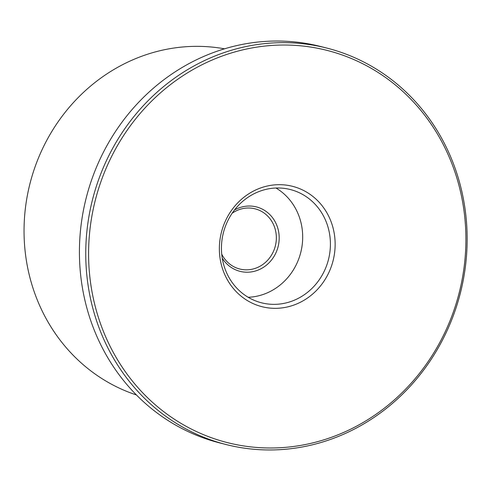 <?xml version="1.0" encoding="UTF-8"?>
<svg xmlns="http://www.w3.org/2000/svg" width="491" height="491" viewBox="0 0 491 491"><rect width="100%" height="100%" fill="white"/><g stroke="black" fill="none" stroke-linecap="round" stroke-linejoin="round"><path stroke-width="0.74" d="M234.508 209.976A33.235 30.835 -75.7 0 1 265.711 211.161A33.235 30.835 -75.7 0 1 279.072 240.842A33.235 30.835 -75.7 0 1 255.719 270.915A33.235 30.835 -75.7 0 1 222.245 258.18M221.723 254.135A31.043 28.803 104.3 0 0 239.761 269.007A31.043 28.803 104.3 0 0 276.243 240.522A31.043 28.803 104.3 0 0 255.062 208.828A31.043 28.803 104.3 0 0 232.12 213.272M224.497 48.818A178.963 166.05 104.3 0 0 24.685 215.285A178.963 166.05 104.3 0 0 136.449 394.967M465.18 256.977A202.341 187.74 104.3 0 0 293.79 45.301A202.341 187.74 104.3 0 0 89.319 236.036A202.341 187.74 104.3 0 0 260.709 447.718A202.341 187.74 104.3 0 0 465.18 256.977M86.49 235.723A204.532 189.772 -75.7 0 1 326.877 48.087A204.532 189.772 -75.7 0 1 466.419 256.891A204.532 189.772 -75.7 0 1 226.038 444.527A204.532 189.772 -75.7 0 1 86.49 235.723M326.877 48.087L320.537 46.473A204.532 189.772 104.3 0 0 80.156 234.109A204.532 189.772 104.3 0 0 219.698 442.913L226.038 444.527M334.917 249.723A62.087 57.607 -75.7 0 1 272.174 308.25A62.087 57.607 -75.7 0 1 219.581 243.297A62.087 57.607 -75.7 0 1 282.325 184.763A62.087 57.607 -75.7 0 1 334.917 249.723M221.65 243.149A58.435 54.219 104.3 0 0 261.525 302.806A58.435 54.219 104.3 0 0 330.204 249.195A58.435 54.219 104.3 0 0 290.334 189.538A58.435 54.219 104.3 0 0 221.65 243.149M248.17 297.276A58.435 54.219 104.3 0 0 302.481 242.143A58.435 54.219 104.3 0 0 275.96 188.016"/></g></svg>
